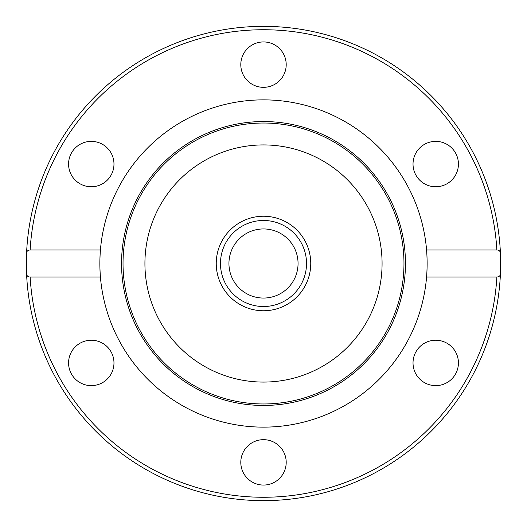 <?xml version="1.0" encoding="UTF-8"?>
<svg xmlns="http://www.w3.org/2000/svg" width="527" height="527" viewBox="0 0 527 527"><rect width="100%" height="100%" fill="white"/><g stroke="black" fill="none" stroke-linecap="round" stroke-linejoin="round"><path stroke-width="0.79" d="M26.35 263.5L26.567 253.335C26.561 251.333 27.747 250.206 30.131 249.95L100.426 249.95A163.633 163.633 0 0 1 263.5 99.866A163.633 163.633 0 0 1 426.574 277.05A163.633 163.633 0 0 1 263.5 427.133A163.633 163.633 0 0 1 100.426 249.95C99.715 258.981 99.715 268.019 100.426 277.05L30.131 277.05C27.971 277.037 26.785 275.911 26.567 273.665A237.15 237.15 0 0 1 263.5 26.35A237.15 237.15 0 0 1 500.433 253.335L500.65 263.5A237.15 237.15 0 0 1 500.433 273.665C500.439 275.667 499.253 276.794 496.869 277.05L426.574 277.05C427.285 268.019 427.285 258.981 426.574 249.95L496.869 249.95C499.029 249.963 500.215 251.089 500.433 253.335A237.15 237.15 0 0 1 500.65 263.5L500.433 273.665A237.15 237.15 0 0 1 263.5 500.65A237.15 237.15 0 0 1 26.567 273.665L26.35 263.5A237.15 237.15 0 0 1 263.5 26.35A237.15 237.15 0 0 1 500.65 263.5M263.5 121.546A141.954 141.954 0 0 1 405.454 263.5A141.954 141.954 0 0 1 263.5 405.454A141.954 141.954 0 0 1 121.546 263.5A141.954 141.954 0 0 1 263.5 121.546M263.5 123.028A140.472 140.472 0 0 1 403.972 263.5A140.472 140.472 0 0 1 263.5 403.972A140.472 140.472 0 0 1 123.028 263.5A140.472 140.472 0 0 1 263.5 123.028M240.799 64.63A22.701 22.701 0 0 1 263.5 41.936A22.701 22.701 0 0 1 286.201 64.63A22.701 22.701 0 0 1 263.5 87.33A22.701 22.701 0 0 1 240.799 64.63M424.373 144.411A22.701 22.701 0 0 1 455.381 152.718A22.701 22.701 0 0 1 447.074 183.725A22.701 22.701 0 0 1 416.066 175.419A22.701 22.701 0 0 1 424.373 144.411M79.926 183.725A22.701 22.701 0 0 1 71.619 152.718A22.701 22.701 0 0 1 102.627 144.411A22.701 22.701 0 0 1 110.933 175.419A22.701 22.701 0 0 1 79.926 183.725M102.627 382.589A22.701 22.701 0 0 1 71.619 374.282A22.701 22.701 0 0 1 79.926 343.275A22.701 22.701 0 0 1 110.933 351.581A22.701 22.701 0 0 1 102.627 382.589M286.201 462.37A22.701 22.701 0 0 1 263.5 485.064A22.701 22.701 0 0 1 240.799 462.37A22.701 22.701 0 0 1 263.5 439.67A22.701 22.701 0 0 1 286.201 462.37M447.074 343.275A22.701 22.701 0 0 1 455.381 374.282A22.701 22.701 0 0 1 424.373 382.589A22.701 22.701 0 0 1 416.066 351.581A22.701 22.701 0 0 1 447.074 343.275M382.075 263.5A118.575 118.575 0 0 1 263.5 382.075A118.575 118.575 0 0 1 144.925 263.5A118.575 118.575 0 0 1 263.5 144.925A118.575 118.575 0 0 1 382.075 263.5M216.241 263.5A47.259 47.259 0 0 1 263.5 216.241A47.259 47.259 0 0 1 310.759 263.5A47.259 47.259 0 0 1 263.5 310.759A47.259 47.259 0 0 1 216.241 263.5M220.477 263.5A43.023 43.023 0 0 1 263.5 220.477A43.023 43.023 0 0 1 306.523 263.5A43.023 43.023 0 0 1 263.5 306.523A43.023 43.023 0 0 1 220.477 263.5M228.942 263.5A34.558 34.558 0 0 1 263.5 228.942A34.558 34.558 0 0 1 298.058 263.5A34.558 34.558 0 0 1 263.5 298.058A34.558 34.558 0 0 1 228.942 263.5M30.131 249.95A233.764 233.764 0 0 1 263.5 29.736A233.764 233.764 0 0 1 496.869 249.95M26.567 273.665A237.15 237.15 0 0 0 263.5 500.65A237.15 237.15 0 0 0 500.433 273.665M496.869 277.05A233.764 233.764 0 0 1 263.5 497.264A233.764 233.764 0 0 1 30.131 277.05"/></g></svg>
